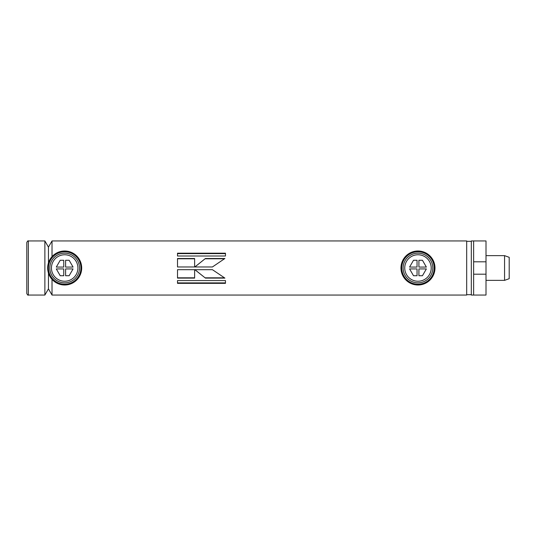 <?xml version="1.0" encoding="UTF-8"?>
<svg xmlns="http://www.w3.org/2000/svg" width="536" height="536" viewBox="0 0 536 536"><rect width="100%" height="100%" fill="white"/><g stroke="black" fill="none" stroke-linecap="round" stroke-linejoin="round"><path stroke-width="0.8" d="M471.318 294.673L466.682 294.673L466.682 241.327L471.318 241.327L471.318 294.746M52.019 240.945L466.682 240.945L466.682 295.055L52.019 295.055L48.448 288.87L48.448 273.072L48.448 288.87L44.877 295.055L44.877 240.945L48.448 247.13L48.448 262.928L48.448 247.13L52.019 240.945L52.019 256.65M473.636 268L473.636 240.945L471.318 240.945L471.318 295.055L473.636 295.055L473.636 268M205.409 258.506L194.836 266.968L212.417 266.968L224.879 258.506L205.409 258.506L194.836 267.002M177.51 266.968L194.622 266.968L194.622 258.506L177.51 258.506L177.51 266.968M177.51 256.007L225.468 256.007L225.468 253.2L177.51 253.2L177.51 256.007M52.019 295.055L52.019 279.35M177.51 283.343L225.468 283.343L225.468 280.576L177.51 280.576L177.51 283.343M177.51 278.104L194.622 278.104L194.622 269.688L177.51 269.688L177.51 278.104M194.863 269.688L205.429 278.104L224.899 278.104L212.444 269.688L194.863 269.688M224.463 258.774L205.409 258.774M194.863 269.642L205.429 278.104M205.429 277.815L224.457 277.815M194.622 258.774L177.51 258.774M177.51 277.815L194.622 277.815M225.468 253.622L177.51 253.622M177.51 282.901L225.468 282.901M400.968 268A17.005 17.005 0 0 1 417.98 250.995A17.005 17.005 0 0 1 434.984 268A17.005 17.005 0 0 1 417.98 285.005A17.005 17.005 0 0 1 400.968 268M401.745 268A16.234 16.234 0 0 1 417.98 251.766A16.234 16.234 0 0 1 434.214 268A16.234 16.234 0 0 1 417.98 284.234A16.234 16.234 0 0 1 401.745 268M47.671 268A17.005 17.005 0 0 1 64.682 250.995A17.005 17.005 0 0 1 81.686 268A17.005 17.005 0 0 1 64.682 285.005A17.005 17.005 0 0 1 47.671 268M48.448 268A16.234 16.234 0 0 1 64.682 251.766A16.234 16.234 0 0 1 80.916 268A16.234 16.234 0 0 1 64.682 284.234A16.234 16.234 0 0 1 48.448 268M26.8 268L26.8 242.486C27.51 241.039 28.026 240.523 28.348 240.945L28.348 295.055C28.026 295.477 27.51 294.961 26.8 293.514L26.8 268M504.564 255.632L509.2 257.32L509.2 278.68L504.564 280.368L504.564 255.632L486.005 255.632M486.005 295.055L486.005 274.184L473.636 274.184L473.636 295.055L486.005 295.055M486.005 274.184L486.005 240.945L473.636 240.945L473.636 261.816L486.005 261.816M417.98 281.239A13.239 13.239 0 0 0 431.212 268A13.239 13.239 0 0 0 417.98 254.761A13.239 13.239 0 0 0 404.74 268A13.239 13.239 0 0 0 417.98 281.239M417.98 253.16A14.841 14.841 0 0 1 432.82 268A14.841 14.841 0 0 1 417.98 282.841A14.841 14.841 0 0 1 403.132 268A14.841 14.841 0 0 1 417.98 253.16M413.511 260.268L417.048 260.268L417.048 267.075L409.584 267.075L413.511 260.268M422.442 260.268L426.368 267.075L418.904 267.075L418.904 260.268L422.442 260.268M413.511 275.732L409.584 268.925L417.048 268.925L417.048 275.732L413.511 275.732M418.904 275.732L418.904 268.925L426.368 268.925L422.442 275.732L418.904 275.732M64.682 281.239A13.239 13.239 0 0 0 77.914 268A13.239 13.239 0 0 0 64.682 254.761A13.239 13.239 0 0 0 51.443 268A13.239 13.239 0 0 0 64.682 281.239M64.682 253.16A14.841 14.841 0 0 1 79.522 268A14.841 14.841 0 0 1 64.682 282.841A14.841 14.841 0 0 1 49.835 268A14.841 14.841 0 0 1 64.682 253.16M60.22 260.268L63.751 260.268L63.751 267.075L56.287 267.075L60.22 260.268M69.144 260.268L73.07 267.075L65.606 267.075L65.606 260.268L69.144 260.268M60.22 275.732L56.287 268.925L63.751 268.925L63.751 275.732L60.22 275.732M65.606 275.732L65.606 268.925L73.07 268.925L69.144 275.732L65.606 275.732M44.877 240.945L28.348 240.945M44.877 295.055L28.348 295.055M504.564 280.368L486.005 280.368"/></g></svg>
